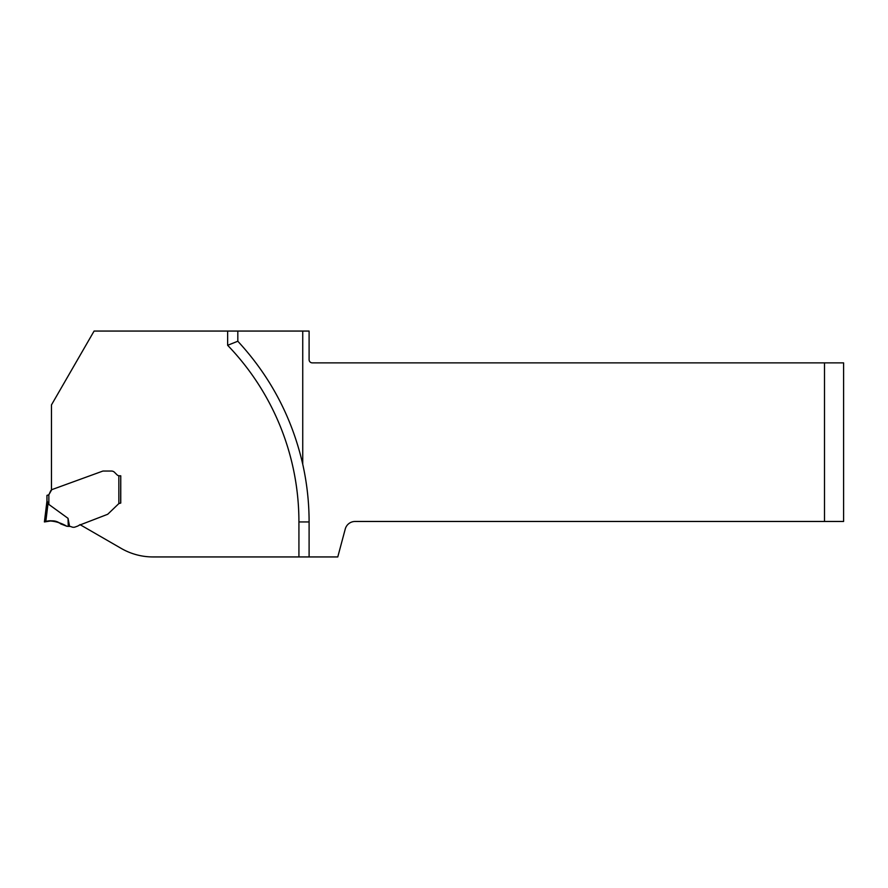 <?xml version="1.0" encoding="UTF-8"?>
<svg xmlns="http://www.w3.org/2000/svg" width="888" height="888" viewBox="0 0 888 888"><rect width="100%" height="100%" fill="white"/><g stroke="black" fill="none" stroke-linecap="round" stroke-linejoin="round"><path stroke-width="1.33" d="M824.508 362.87L843.6 362.87L843.6 521.467L355.089 521.467A10.179 10.179 0 0 0 345.254 529.015L337.773 556.942L309.102 556.942L309.102 521.944A264.702 264.702 0 0 0 302.741 464.258L302.741 331.058L309.102 331.058L309.102 359.684A3.186 3.186 0 0 0 312.287 362.87L824.508 362.87L824.508 521.467M50.905 490.442L48.851 494.76L51.759 489.665L102.608 471.162L51.46 489.776L51.46 404.917L94.095 331.058L237.818 331.058L237.818 341.236L227.639 345.299A254.523 254.523 0 0 1 298.923 521.944L309.102 521.944M102.608 471.162A1.909 1.909 0 0 1 103.263 471.04L111.422 471.04A4.451 4.451 0 0 1 114.563 472.349L117.005 474.791A3.497 3.497 0 0 0 118.848 475.757L119.48 475.813A3.497 3.497 0 0 1 117.005 474.791M119.447 503.352L120.757 503.063L120.757 475.813L119.48 475.813L120.757 475.813L120.657 503.085M79.942 524.586L121.223 548.418A63.625 63.625 0 0 0 153.036 556.942L309.102 556.942M237.818 341.236C270.374 376.49 292.008 417.493 302.741 464.258M302.741 331.058L237.818 331.058M46.942 501.221L46.942 495.393L46.975 500.965L44.4 521.944L46.975 500.965L48.851 504.44L68.032 518.337L69.586 526.406A5.728 5.728 0 0 1 71.617 526.884A4.773 4.773 0 0 0 75.18 527.006L77.755 526.062A1.909 1.909 0 0 0 78.544 525.518L107.315 514.43A1.909 1.909 0 0 0 108.014 513.986L118.848 503.585L120.757 503.063M46.942 495.393L48.851 494.76L47.053 495.393M103.263 471.04L111.422 471.04M48.152 502.519L45.788 521.722L44.4 521.944L50.45 520.99C54.301 520.468 57.72 521.434 60.728 523.909L66.911 526.284L69.586 526.406M68.032 518.337L68.265 526.406M44.4 521.944L50.483 520.99C56.188 521.456 61.672 523.221 66.911 526.284L66.911 526.284C59.74 523.332 52.803 518.648 44.822 521.878L44.4 521.944M298.923 556.942L298.923 521.944M227.639 331.058L227.639 345.299M48.851 494.76L48.851 504.44M118.848 503.585L118.848 475.757"/></g></svg>
